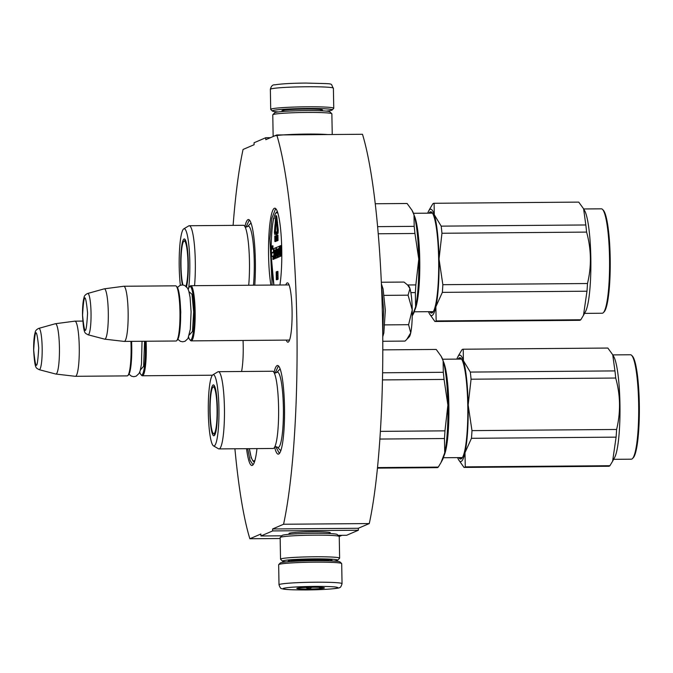 <?xml version="1.0" encoding="UTF-8"?>
<svg xmlns="http://www.w3.org/2000/svg" width="673" height="673" viewBox="0 0 673 673"><rect width="100%" height="100%" fill="white"/><g stroke="black" fill="none" stroke-linecap="round" stroke-linejoin="round"><path stroke-width="1.01" d="M289.979 533.84A20.644 1.279 -1 0 1 289.028 533.386A20.644 1.279 -1 0 1 289.222 533.277A20.644 1.279 -1 0 1 312.709 531.788A20.644 1.279 -1 0 1 330.241 532.671A20.644 1.279 -1 0 1 329.299 533.159M233.11 225.379A225.59 33.734 89.5 0 1 243.062 149.465L254.091 144.72L254.058 142.76L265.776 137.713L265.81 139.681L276.78 134.962A225.59 33.734 89.5 0 1 283.569 524.25L272.607 528.97L358.314 528.28L358.356 530.24L346.629 535.287L338.09 535.355M272.607 528.97L272.641 530.93L260.922 535.977L260.888 534.009L249.86 538.753A225.59 33.734 89.5 0 1 234.911 448.782M285.806 284.948A29.671 4.433 89.5 0 1 287.144 282.904A29.671 4.433 89.5 0 1 288.094 283.182A29.671 4.433 89.5 0 1 292.099 312.482A29.671 4.433 89.5 0 1 288.574 341.842A29.671 4.433 89.5 0 1 288.179 342.128A29.671 4.433 89.5 0 1 286.252 340.109M243.054 340.462A29.671 4.433 89.5 0 1 241.573 371.488M270.916 285.066A44.325 6.629 89.5 0 1 268.796 237.695A44.325 6.629 89.5 0 1 274.391 208.293A44.325 6.629 89.5 0 1 275.812 208.697A44.325 6.629 89.5 0 1 281.39 239.462A44.325 6.629 89.5 0 1 279.926 284.999M244.913 226.591A44.325 6.629 89.5 0 1 248.017 219.634A44.325 6.629 89.5 0 1 249.439 220.046A44.325 6.629 89.5 0 1 254.764 285.201M274.029 372.531A44.325 6.629 89.5 0 1 277.133 365.582A44.325 6.629 89.5 0 1 278.555 365.986A44.325 6.629 89.5 0 1 284.536 409.764A44.325 6.629 89.5 0 1 279.261 453.627A44.325 6.629 89.5 0 1 278.681 454.056A44.325 6.629 89.5 0 1 274.626 447.158M256.96 448.605A44.325 6.629 89.5 0 1 252.888 464.976A44.325 6.629 89.5 0 1 252.308 465.396A44.325 6.629 89.5 0 1 246.554 448.689M249.86 538.753L280.17 538.509M341.934 535.321L339.242 536.482M260.922 535.977L281.794 535.809M272.641 530.93L358.356 530.24M283.569 524.25L369.284 523.56L358.314 528.28M276.78 134.962L362.486 134.272A225.59 33.734 89.5 0 1 369.284 523.56M265.776 137.713L270.47 137.679M253.359 464.362L252.855 464.496L250.053 460.349L247.714 448.672M246.057 227.045L249.01 220.609L249.919 220.651M272.111 285.058L269.89 238.528L271.926 218.094L275.383 209.269L276.292 209.311M279.732 453.013L279.228 453.148L275.762 446.687M275.173 372.985L278.126 366.549L279.043 366.592M289.079 284.923L190.821 285.714A27.585 4.122 -90.5 0 1 195.145 311.532A27.585 4.122 89.5 0 1 191.267 340.875A27.585 4.122 89.5 0 1 190.636 340.563L189.87 339.789A26.794 4.004 89.5 0 1 188.625 337.148M190.821 285.714A27.585 4.122 -90.5 0 0 190.198 286.033L189.441 286.824A26.794 4.004 -90.5 0 0 188.238 289.483M189.441 286.824A26.794 4.004 -90.5 0 1 194.253 311.591A26.794 4.004 89.5 0 1 189.87 339.789M176.696 340.673A27.585 4.122 89.5 0 0 179.952 311.649A27.585 4.122 -90.5 0 0 176.25 286.151L177.024 286.917A26.794 4.004 -90.5 0 1 180.616 311.7A26.794 4.004 89.5 0 1 177.445 339.89L176.696 340.673A27.585 4.122 89.5 0 1 176.074 341.001L124.253 341.413A27.585 4.122 89.5 0 1 124.177 341.413L104.685 339.15A25.162 3.76 89.5 0 1 104.601 339.133L88.003 334.775A20.67 3.087 -90.5 0 0 91.032 312.802A20.67 3.087 -90.5 0 0 87.667 293.478L104.197 288.852A25.162 3.76 -90.5 0 1 104.281 288.835L123.731 286.261A27.585 4.122 -90.5 0 1 123.807 286.252A27.585 4.122 -90.5 0 1 128.131 312.07A27.585 4.122 89.5 0 1 124.253 341.413M176.25 286.151A27.585 4.122 -90.5 0 0 175.628 285.832L123.807 286.252M104.281 288.835A25.162 3.76 -90.5 0 1 108.294 312.381A25.162 3.76 89.5 0 1 104.685 339.15M146.108 341.236A27.585 4.122 -90.5 0 1 146.277 346.418A27.585 4.122 89.5 0 1 142.39 375.77A27.585 4.122 89.5 0 1 141.767 375.458L141.002 374.684A26.794 4.004 89.5 0 1 139.757 372.043M145.208 341.245A26.794 4.004 -90.5 0 1 145.376 346.477A26.794 4.004 89.5 0 1 141.002 374.684M131.572 341.354A26.794 4.004 -90.5 0 1 131.74 346.587A26.794 4.004 89.5 0 1 128.577 374.785L127.82 375.568A27.585 4.122 89.5 0 1 127.197 375.887L75.384 376.308A27.585 4.122 89.5 0 1 75.309 376.308L55.817 374.045A25.162 3.76 89.5 0 1 55.733 374.028L39.127 369.67A20.67 3.087 -90.5 0 0 42.163 347.697A20.67 3.087 -90.5 0 0 38.798 328.365L55.329 323.738A25.162 3.76 -90.5 0 1 55.413 323.721L74.863 321.147A27.585 4.122 -90.5 0 1 74.939 321.147A27.585 4.122 -90.5 0 1 79.263 346.965A27.585 4.122 89.5 0 1 75.384 376.308M130.915 341.362A27.585 4.122 -90.5 0 1 131.084 346.545A27.585 4.122 89.5 0 1 127.82 375.568M55.413 323.721A25.162 3.76 -90.5 0 1 59.426 347.276A25.162 3.76 89.5 0 1 55.817 374.045M407.863 285.259L408.814 286.227A25.616 3.828 89.5 0 1 409.958 288.591L407.586 284.973L404.01 282.063L381.364 282.248M382.735 332.655L383.627 309.63L381.49 285.142M381.44 284.031L383.08 288.944L385.335 310.127L383.854 332.908L382.769 336.727M384.165 324.891L408.587 324.697L412.246 309.908C412.036 300.276 411.27 293.167 409.958 288.591L408.074 295.178L412.246 309.908C412.372 319.582 411.859 327.238 410.732 332.866A25.616 3.828 89.5 0 1 409.218 336.862L407.426 338.721M383.652 295.38L408.074 295.178M382.794 341.27L405.037 341.085L406.736 339.47L410.732 332.866L408.587 324.697M342.044 583.676L341.699 563.621A31.522 1.96 179 0 0 341.632 563.503L340.033 561.963A29.949 1.859 179 0 0 314.602 560.685A29.949 1.859 179 0 0 280.54 562.838A29.949 1.859 179 0 0 280.262 563.007L278.715 564.605A31.522 1.96 179 0 0 278.656 564.723L279.009 584.778C279.985 587.63 280.919 588.909 281.794 588.614C283.064 589.035 284.267 589.943 306.459 589.935C327.583 589.767 340.328 588.227 339.47 587.579C340.286 587.874 341.144 586.578 342.044 583.676A31.522 1.96 179 0 0 315.216 582.212A31.522 1.96 179 0 0 279.009 584.778M341.632 563.503A31.522 1.96 179 0 0 314.863 562.157A31.522 1.96 179 0 0 279.009 564.428A31.522 1.96 179 0 0 278.715 564.605M306.493 589.927C323.301 589.691 333.758 589.026 337.871 587.941C338.746 586.881 331.023 586.368 314.695 586.393C297.895 586.637 287.43 587.293 283.325 588.379C282.45 589.439 290.172 589.952 306.493 589.927M308.545 589.043A13.788 0.858 179 0 0 324.361 587.865A13.788 0.858 179 0 0 312.651 587.277A13.788 0.858 179 0 0 296.835 588.345A13.788 0.858 179 0 0 308.545 589.043M305.853 587.436L308.562 588.892L312.079 587.285M318.775 587.327L321.265 588.362L321.509 587.445M298.021 588.025L297.887 588.547L299.022 587.899M321.265 588.362L321.248 587.428M308.562 588.892L308.537 587.352M278.336 111.937A29.949 1.859 -1 0 1 272.372 111.037A29.949 1.859 -1 0 1 272.649 110.633A29.949 1.859 -1 0 1 306.711 108.479A29.949 1.859 -1 0 1 332.142 109.993A29.949 1.859 -1 0 1 326.22 111.095M272.372 111.037L270.773 109.497A31.522 1.96 -1 0 1 270.714 109.379A31.522 1.96 -1 0 1 271.059 109.076A31.522 1.96 -1 0 1 306.922 106.805A31.522 1.96 -1 0 1 333.749 108.277A31.522 1.96 -1 0 1 333.69 108.395L332.142 109.993M273.162 136.518A29.553 1.834 -1 0 1 273.154 136.476L272.775 114.847A29.553 1.834 -1 0 1 272.834 114.73L274.761 112.736A27.585 1.716 -1 0 1 275.021 112.584A27.585 1.716 -1 0 1 306.392 110.599A27.585 1.716 -1 0 1 329.812 111.777L331.814 113.703A29.553 1.834 -1 0 1 331.873 113.813L332.235 134.516M272.834 114.73A29.553 1.834 -1 0 1 273.103 114.57A29.553 1.834 -1 0 1 306.72 112.441A29.553 1.834 -1 0 1 331.814 113.703M273.154 136.476A29.553 1.834 -1 0 1 273.482 136.19A29.553 1.834 -1 0 1 307.098 134.07A29.553 1.834 -1 0 1 327.776 134.55M286.185 561.905A27.585 1.716 -1 0 1 282.593 561.223L280.591 559.297A29.553 1.834 -1 0 1 280.532 559.187L280.153 537.559A29.553 1.834 -1 0 1 280.212 537.441L282.138 535.447A27.585 1.716 -1 0 1 282.399 535.296A27.585 1.716 -1 0 1 313.769 533.31A27.585 1.716 -1 0 1 337.19 534.488L339.192 536.415A29.553 1.834 -1 0 1 339.251 536.524L339.629 558.153A29.553 1.834 -1 0 1 339.571 558.27L337.644 560.264A27.585 1.716 -1 0 1 334.069 561.063M280.212 537.441A29.553 1.834 -1 0 1 280.481 537.281A29.553 1.834 -1 0 1 314.098 535.153A29.553 1.834 -1 0 1 339.192 536.415M282.593 561.223A27.585 1.716 -1 0 1 282.845 560.853A27.585 1.716 -1 0 1 314.215 558.868A27.585 1.716 -1 0 1 337.644 560.264M280.532 559.187A29.553 1.834 -1 0 1 280.86 558.901A29.553 1.834 -1 0 1 314.476 556.781A29.553 1.834 -1 0 1 339.629 558.153M290.299 561.551A21.873 1.354 -1 0 1 288.288 560.929A21.873 1.354 -1 0 1 288.49 560.811A21.873 1.354 -1 0 1 313.366 559.238A21.873 1.354 -1 0 1 331.94 560.172A21.873 1.354 -1 0 1 329.947 560.861M272.531 371.244A38.613 5.771 89.5 0 1 274.34 373.136A38.613 5.771 89.5 0 1 278.614 409.807A38.613 5.771 89.5 0 1 274.929 446.544A38.613 5.771 89.5 0 1 273.516 448.395A38.613 5.771 -90.5 0 1 273.154 448.47L219.003 448.908A38.613 5.771 -90.5 0 0 219.364 448.824A38.613 5.771 89.5 0 0 224.446 409.033A38.613 5.771 89.5 0 0 218.38 371.681L272.531 371.244M441.093 356.16L441.648 357.161A53.192 7.958 89.5 0 1 443.128 360.837L441.084 356.16L436.213 349.438A59.106 8.842 -90.5 0 0 436.129 349.438A59.106 8.842 -90.5 0 0 436.045 349.438M436.996 467.642A59.106 8.842 -90.5 0 0 437.08 467.642A59.106 8.842 -90.5 0 0 438.266 467.096L377.486 467.584M438.266 467.096L440.983 462.612L444.735 452.786A53.192 7.958 89.5 0 1 442.472 459.827L441.353 461.905M444.071 379.421A59.106 8.842 -90.5 0 0 443.305 372.295L443.128 360.837A53.192 7.958 -90.5 0 1 447.89 405.104L444.962 430.846A59.106 8.842 -90.5 0 1 444.458 438.527L444.735 452.786A53.192 7.958 -90.5 0 0 447.89 405.104L444.071 379.421L382.466 379.917M444.458 438.527L379.858 439.048M444.962 430.846L380.363 431.368M443.305 372.295L382.609 372.783M436.213 349.438L382.811 349.867L436.129 349.438M214.359 385.654A25.019 3.744 -90.5 0 0 213.77 386.689M214.149 433.976A25.019 3.744 -90.5 0 0 214.754 434.994M213.181 384.939A25.448 3.802 -90.5 0 0 209.833 411.674A25.448 3.802 -90.5 0 0 213.98 435.751A25.448 3.802 -90.5 0 0 214.064 435.725A25.448 3.802 -90.5 0 0 217.429 410.017A25.448 3.802 -90.5 0 0 213.577 384.906A25.448 3.802 -90.5 0 0 213.181 384.939M214.241 445.913A35.661 5.334 -90.5 0 0 218.927 408.048A35.661 5.334 -90.5 0 0 213.005 374.752A35.661 5.334 -90.5 0 0 212.87 374.819A35.661 5.334 -90.5 0 0 208.293 410.379A35.661 5.334 -90.5 0 0 213.442 445.854A35.661 5.334 -90.5 0 0 214.241 445.913M274.576 447.192L275.938 446.679L277.276 447.133A37.688 5.636 -90.5 0 0 278.42 447.427A37.688 5.636 89.5 0 0 283.375 407.409A37.688 5.636 89.5 0 0 277.108 372.211A37.688 5.636 -90.5 0 0 276.67 372.514L275.35 372.993L273.978 372.497M218.38 371.681A38.613 5.771 89.5 0 0 218.018 371.757A38.613 5.771 -90.5 0 0 217.875 371.833L212.87 374.819M213.442 445.854L218.489 448.765A38.613 5.771 -90.5 0 0 219.003 448.908M607.685 348.059A59.106 8.842 89.5 0 1 607.769 348.05A59.106 8.842 89.5 0 1 607.854 348.059L463.226 349.22L463.386 360.652A53.192 7.958 -90.5 0 0 459.314 355.26A53.192 7.958 -90.5 0 0 457.741 357.026A53.192 7.958 -90.5 0 0 456.841 359.121M458.868 354.94L461.947 349.767A59.106 8.842 89.5 0 1 462.587 349.337A59.106 8.842 89.5 0 1 463.133 349.22A59.106 8.842 89.5 0 1 463.226 349.22M607.854 348.059L612.733 354.78L614.937 370.907A59.106 8.842 89.5 0 1 615.711 378.041C620.464 395.144 620.767 412.288 616.603 429.467A59.106 8.842 89.5 0 1 616.098 437.147L612.615 461.232L609.906 465.708A59.106 8.842 89.5 0 1 609.275 466.137A59.106 8.842 89.5 0 1 608.72 466.263L464.084 467.424A59.106 8.842 89.5 0 1 464 467.424L458.565 459.701A53.192 7.958 -90.5 0 0 464.993 452.651L465.279 466.877A59.106 8.842 89.5 0 1 464.084 467.424M631.644 355.361A52.208 7.807 89.5 0 1 638.685 406.913A52.208 7.807 89.5 0 1 632.477 458.574L633.234 457.791A51.426 7.689 89.5 0 0 639.35 406.904A51.426 7.689 89.5 0 0 632.418 356.135L631.644 355.361A52.208 7.807 89.5 0 0 630.458 354.764L612.8 354.907L613.818 356.724A52.208 7.807 89.5 0 1 619.984 407.064A52.208 7.807 89.5 0 1 614.634 457.497L612.716 461.047M463.386 360.652L470.309 372.076A59.106 8.842 89.5 0 1 471.075 379.21L468.147 404.995L471.975 430.627A59.106 8.842 89.5 0 1 471.462 438.308L464.993 452.651M463.403 360.694A53.192 7.958 89.5 0 1 468.147 404.894M468.147 404.995A53.192 7.958 89.5 0 1 465.001 452.593M457.632 457.623A53.192 7.958 -90.5 0 0 458.565 459.701M461.367 358.743A49.844 7.453 -90.5 0 0 460.618 358.499A49.844 7.453 -90.5 0 0 460.147 358.6A49.844 7.453 -90.5 0 0 459.474 359.096M460.273 457.606A49.844 7.453 -90.5 0 0 461.417 458.187A49.844 7.453 -90.5 0 0 461.888 458.086A49.844 7.453 -90.5 0 0 462.166 457.926M458.877 457.615A50.635 7.571 -90.5 0 0 461.123 458.877A50.635 7.571 -90.5 0 0 461.787 458.389A50.635 7.571 -90.5 0 0 467.811 408.284A50.635 7.571 -90.5 0 0 460.98 358.288A50.635 7.571 -90.5 0 0 459.356 357.817A50.635 7.571 -90.5 0 0 458.086 359.113M614.937 370.907L470.309 372.076M615.711 378.041L471.075 379.21M616.603 429.467L471.975 430.627M616.098 437.147L471.462 438.308M609.906 465.708L465.279 466.877M632.477 458.574A52.208 7.807 89.5 0 1 631.787 459.079A52.208 7.807 89.5 0 1 631.299 459.188L613.641 459.323M217.068 408.839A23.387 3.5 89.5 0 1 213.476 433.631A23.387 3.5 89.5 0 1 210.119 411.826A23.387 3.5 -90.5 0 1 213.105 387.042A23.387 3.5 -90.5 0 1 217.068 408.839M274.416 232.429L274.752 234.423L276.006 233.884L275.98 232.631L274.735 233.161L274.601 232.353L275.005 224.471L274.416 232.429M275.551 234.414L276.224 234.12M275.779 226.162L275.417 232.866M279.295 250.348L279.421 248.505M279.379 254.848L279.48 251.492M280.094 251.063L280.246 256.144L281.331 256.009L281.196 248.287M281.331 256.009L280.548 256.009L280.279 250.819L281.062 250.819L280.296 250.827M278.185 248.833L278.462 256.909L280.523 256.135M275.871 252.88L276.098 257.927L277.293 257.414L277.343 252.081L277.192 251.164L276.662 251.382L276.586 249.717L277.587 248.968L277.73 257.229L278.807 256.901M277.394 251.155L277.587 249.296M276.881 257.919L278.142 257.221M275.156 252.114L274.18 252.451L274.197 250.423L275.122 250.028L275.265 258.281L276.342 257.927M275.173 253.098L275.131 250.356M279.388 246.293L276.393 247.462L276.334 252.518L276.485 253.443L277.024 253.208L277.108 255.513L276.224 256.211L275.896 247.672L273.961 248.505L273.995 258.836L275.072 258.701L275.181 253.342M276.174 255.908L276.931 255.908L276.914 253.435M280.809 248.295L280.784 245.569L280.809 248.295L281.718 247.942M281.659 245.712L280.784 245.569M272.531 252.846L273.373 252.417M272.784 249.01L272.994 245.847L272.212 245.847L271.379 249.691L271.505 256.615L272.287 256.581M273.894 248.648L273.373 252.484L271.799 253.157L271.572 256.59L273.129 256.245M271.572 256.59L273.145 255.908L272.918 259.341L273.701 259.341L273.978 258.045M277.478 223.916L277.512 222.199L276.653 222.553L275.711 215.764L275.114 224.403L275.72 217.026L276.435 223.621L276.729 222.199M275.114 224.403L275.896 224.395L276.174 220.214M277.394 222.199L276.813 216.866L276.494 215.764L275.711 215.764M275.106 226.162L275.88 226.153L275.787 224.462L275.005 224.471M277.015 232.185L276.233 231.849L276.275 234.44L278.042 233.338L278.26 230.015L277.587 223.916L276.696 223.958M275.703 235.92L274.786 236.097L274.878 241.523L275.661 241.514L276.25 240.118L276.107 235.878L275.61 236.551L275.745 240.799M275.905 241.077L276.822 241.018L276.123 240.867M276.998 235.348L276.351 235.424L276.443 240.85L277.326 240.799L276.544 240.808L276.468 236.534L276.78 240.698L277.697 240.539M277.697 240.64L276.914 240.648L277.074 236.273L277.15 240.539L278.033 240.497L277.941 235.07L277.007 235.138L276.839 240.093L276.502 235.357M276.982 271.808L276.182 271.875L276.317 279.741L277.268 279.379M277.242 279.665L276.46 279.674L276.746 276.351L277.15 279.379L278.075 279.312L277.932 271.446L277.007 271.513L276.721 274.845L276.325 271.808M279.421 248.303L279.093 246.293M279.455 250.348L278.521 250.583L278.538 248.556L279.135 248.303M279.472 251.323L279.076 250.348M279.32 251.559L278.538 251.567L279.093 251.332M280.279 250.819L280.229 245.813L279.388 246.175L279.488 254.806L278.647 255.168L278.538 251.567M279.253 256.901L278.471 256.901L279.657 256.396L279.716 251.063M278.807 257.086L278.025 257.094L277.882 248.842M276.342 258.146L275.568 258.154L275.476 252.888M274.979 253.427L274.197 253.435L274.988 253.098M275.072 258.701L274.29 258.701L274.197 253.435M273.625 248.682L271.985 249.355L272.212 245.847M273.398 252.106L273.558 248.682M272.54 252.779L271.757 252.779L273.331 252.106M271.505 256.615L271.757 252.779M273.936 255.53L273.625 248.648M272.918 259.341L273.743 255.53M277.04 233.767L276.267 233.775L277.259 233.346L277.478 230.023L276.805 223.924L277.242 232.084L276.241 232.513L276.233 231.849M276.275 234.44L276.267 233.775M275.577 237.098L275.19 235.92M275.577 237.561L275.425 237.098M275.585 238.393L275.425 237.914M275.762 241.472L274.979 241.481L274.937 239.05M276.822 241.018L276.039 241.018M278.033 240.497L277.251 240.497L277.158 235.07M277.587 275.476L276.805 275.484L277.158 271.455M278.075 279.312L277.293 279.32L276.805 275.484M280.136 249.885L279.69 250.078L280.061 247.9L280.136 249.885M275.846 251.736L275.77 249.75L275.846 251.736M280.843 245.956L280.725 247.925L280.843 245.956M274.921 238.36L275.215 236.492L274.921 238.36M275.955 236.29L275.896 240.387L275.955 236.29M280.103 248.068L279.657 248.076M276.157 239.756L275.728 239.756M276.174 239.302L275.703 239.302M276.149 237.569L275.678 237.569M276.132 237.098L275.686 237.106M188.659 288.212A35.661 5.334 -90.5 0 0 189.18 248.825A35.661 5.334 -90.5 0 0 183.88 228.803A35.661 5.334 -90.5 0 0 183.754 228.87L188.76 225.884A38.613 5.771 -90.5 0 1 188.894 225.817A38.613 5.771 89.5 0 1 189.256 225.733L243.416 225.304A38.613 5.771 89.5 0 1 245.224 227.196A38.613 5.771 89.5 0 1 248.707 285.251M411.969 210.22L412.532 211.221A53.192 7.958 89.5 0 1 414.013 214.897L411.969 210.22L407.098 203.498A59.106 8.842 -90.5 0 0 407.014 203.49A59.106 8.842 -90.5 0 0 406.929 203.498M414.947 233.481A59.106 8.842 -90.5 0 0 414.181 226.347L414.013 214.897A53.192 7.958 -90.5 0 1 418.774 259.164L415.847 284.906A59.106 8.842 -90.5 0 1 415.342 292.587L415.62 306.838A53.192 7.958 89.5 0 1 413.357 313.887L412.246 315.948L415.62 306.838A53.192 7.958 -90.5 0 0 418.774 259.164L414.947 233.481L378.285 233.775M415.342 292.587L410.867 292.62M415.847 284.906L407.577 284.973M414.181 226.347L377.662 226.641M407.098 203.498L375.298 203.751L407.014 203.49M185.235 239.714A25.019 3.744 -90.5 0 0 184.646 240.741M186.497 286.748A25.448 3.802 -90.5 0 0 188.162 258.609A25.448 3.802 -90.5 0 0 184.452 238.965A25.448 3.802 -90.5 0 0 184.066 238.999A25.448 3.802 -90.5 0 0 180.793 257.279A25.448 3.802 -90.5 0 0 182.425 284.94M183.754 228.87A35.661 5.334 -90.5 0 0 179.54 249.582A35.661 5.334 -90.5 0 0 180.347 285.276M253.46 285.209A37.688 5.636 89.5 0 0 253.401 245.266A37.688 5.636 89.5 0 0 247.992 226.271A37.688 5.636 -90.5 0 0 247.555 226.574L246.234 227.053L244.863 226.557M189.256 225.733A38.613 5.771 89.5 0 1 194.514 246.066A38.613 5.771 89.5 0 1 194.547 285.68M578.561 202.119A59.106 8.842 89.5 0 1 578.654 202.11A59.106 8.842 89.5 0 1 578.738 202.11L434.102 203.28L434.27 214.712A53.192 7.958 -90.5 0 0 430.19 209.32A53.192 7.958 -90.5 0 0 428.625 211.086A53.192 7.958 -90.5 0 0 427.717 213.181M429.753 209L432.832 203.826A59.106 8.842 89.5 0 1 433.462 203.397A59.106 8.842 89.5 0 1 434.018 203.28A59.106 8.842 89.5 0 1 434.102 203.28M578.738 202.11L583.609 208.84L585.821 224.967A59.106 8.842 89.5 0 1 586.587 232.101C591.348 249.203 591.643 266.348 587.487 283.526A59.106 8.842 89.5 0 1 586.982 291.207L583.491 315.292L580.791 319.768A59.106 8.842 89.5 0 1 580.16 320.197A59.106 8.842 89.5 0 1 579.604 320.323L434.968 321.484A59.106 8.842 89.5 0 1 434.884 321.484L429.45 313.761A53.192 7.958 -90.5 0 0 435.868 306.703L436.154 320.937A59.106 8.842 89.5 0 1 434.968 321.484M602.528 209.412A52.208 7.807 89.5 0 1 609.57 260.973A52.208 7.807 89.5 0 1 603.361 312.634L604.118 311.851A51.426 7.689 89.5 0 0 610.234 260.964A51.426 7.689 89.5 0 0 603.294 210.186L602.528 209.412A52.208 7.807 89.5 0 0 601.342 208.823L583.684 208.967L584.702 210.784A52.208 7.807 89.5 0 1 590.869 261.124A52.208 7.807 89.5 0 1 585.51 311.557L583.592 315.107M434.27 214.712L441.194 226.136A59.106 8.842 89.5 0 1 441.959 233.262L439.032 259.055L442.851 284.687A59.106 8.842 89.5 0 1 442.346 292.368L435.868 306.703M434.278 214.754A53.192 7.958 89.5 0 1 439.032 258.954M439.032 259.055A53.192 7.958 89.5 0 1 435.885 306.652M428.516 311.683A53.192 7.958 -90.5 0 0 429.45 313.761M432.243 212.803A49.844 7.453 -90.5 0 0 431.502 212.559A49.844 7.453 -90.5 0 0 431.031 212.66A49.844 7.453 -90.5 0 0 430.358 213.156M431.149 311.666A49.844 7.453 -90.5 0 0 432.302 312.247A49.844 7.453 -90.5 0 0 432.764 312.146A49.844 7.453 -90.5 0 0 433.042 311.986M429.761 311.675A50.635 7.571 -90.5 0 0 431.999 312.937A50.635 7.571 -90.5 0 0 432.672 312.449A50.635 7.571 -90.5 0 0 438.695 262.344A50.635 7.571 -90.5 0 0 431.864 212.348A50.635 7.571 -90.5 0 0 430.24 211.877A50.635 7.571 -90.5 0 0 428.97 213.164M585.821 224.967L441.194 226.136M586.587 232.101L441.959 233.262M587.487 283.526L442.851 284.687M586.982 291.207L442.346 292.368M580.791 319.768L436.154 320.937M603.361 312.634A52.208 7.807 89.5 0 1 602.672 313.138A52.208 7.807 89.5 0 1 602.184 313.239L584.526 313.382M185.571 240.37L183.981 241.102A23.387 3.5 -90.5 0 1 187.952 262.899A23.387 3.5 89.5 0 1 185.899 286.21M182.98 284.973A23.387 3.5 89.5 0 1 180.995 265.885A23.387 3.5 -90.5 0 1 183.981 241.102M188.987 291.678L192.015 294.294L193.664 311.835L192.486 331.436L189.332 334.935M82.569 315.225C84.613 336.214 86.287 335.491 87.583 313.071C85.53 292.082 83.856 292.805 82.569 315.225M144.594 341.253L143.618 366.331L140.464 369.83M33.692 350.12C35.745 371.101 37.419 370.386 38.706 347.958C36.662 326.977 34.988 327.701 33.692 350.12M291.392 560.264L291.409 561.358A18.718 1.161 -1 0 1 312.903 559.835A18.718 1.161 -1 0 1 328.836 560.702L328.819 559.608M319.734 110.734A20.291 1.262 179 0 0 305.273 109.102A20.291 1.262 179 0 0 285.428 109.985A20.291 1.262 179 0 0 284.805 111.348M270.714 109.379L270.361 89.324A31.522 1.96 -1 0 1 306.568 86.758A31.522 1.96 -1 0 1 333.396 88.222L333.749 108.277M444.037 455.655A49.255 7.369 -90.5 0 0 448.899 408.444A49.255 7.369 -90.5 0 0 443.271 361.308M275.392 231.899L274.609 231.907M278.008 213.543A39.8 5.948 -90.5 0 0 273.684 218.801L273.423 220.004A39.8 5.948 -90.5 0 0 271.177 253.973L271.202 256.152A39.8 5.948 -90.5 0 0 273.936 285.041M273.684 218.801A0.791 0.665 -167 0 1 273.692 218.616L274.365 218.187M273.768 218.279A0.791 0.614 -11.4 0 0 273.482 218.733L273.423 219.844C271.791 228.408 271.034 239.781 271.169 253.973L271.11 254.848A0.791 0.723 -160.4 0 0 271.076 255.109A0.791 0.749 150.5 0 0 271.169 255.488L273.911 285.041M271.135 255.429A0.791 0.791 0 0 1 271.11 254.848L271.11 254.84A0.791 0.723 -160.4 0 1 271.143 254.764M273.818 218.069A0.791 0.791 0 0 0 273.474 218.767L273.482 218.801M279.312 248.556L278.538 248.556M279.27 248.884L278.496 248.892M279.345 254.865L278.597 254.874M281.213 249.481L280.431 249.481M281.255 251.996L280.481 252.005M280.237 255.345L279.783 255.353M280.439 256.388L279.657 256.396M277.411 249.372L276.628 249.38M277.369 249.708L276.586 249.717M277.394 251.079L276.611 251.088M278.067 257.406L277.293 257.414M274.971 250.423L274.197 250.423M274.929 250.751L274.155 250.76M276.813 216.866L276.031 216.866M278.26 230.015L277.478 230.023M278.042 233.338L277.259 233.346M250.97 456.319A0.791 0.69 163.8 0 0 250.995 456.53L249.38 448.664A39.8 5.948 -90.5 0 0 250.97 456.319L251.273 457.287A0.791 0.707 161.6 0 0 251.433 457.749M251.273 457.287A39.8 5.948 -90.5 0 0 255.008 460.096M251.458 457.96A0.791 0.555 8.1 0 1 251.079 457.522L250.995 456.53A0.791 0.69 163.8 0 0 251.029 456.622M251.559 458.246A0.791 0.791 0 0 1 251.071 457.505L251.079 457.489M414.913 309.715A49.255 7.369 -90.5 0 0 419.784 262.495A49.255 7.369 -90.5 0 0 414.156 215.368M289.516 340.084L191.267 340.875M87.667 293.478C85.362 294.522 84.142 295.927 84.016 297.693C82.93 301.462 82.434 307.325 82.518 315.267C83.772 335.44 84.975 332.639 88.003 334.775M212.432 375.206L142.39 375.77M82.779 321.08L74.939 321.147M38.798 328.365C36.493 329.417 35.274 330.822 35.139 332.588C34.062 336.357 33.566 342.212 33.65 350.153C34.895 370.335 36.106 367.534 39.127 369.67M329.29 532.377L329.307 533.529M289.97 533.058L289.987 534.219M321.728 110.364L321.248 110.793M283.291 111.457L282.795 111.045M270.361 89.324C271.16 86.094 272.649 84.596 274.836 84.84C281.356 83.788 291.72 83.2 305.946 83.065C338.031 84.058 329.341 82.745 333.396 88.222M177.445 287.497L179.893 285.461L182.274 284.931L184.579 285.411L187.523 288.069L188.76 290.904L190.072 297.256L191.09 311.784L190.341 329.24L187.96 338.527L185.058 341.261L182.677 341.791L180.372 341.312L177.865 339.301M179.901 299.048L180.768 311.961L180.128 327.717M142.037 341.27L141.473 364.127L140.203 370.747L139.084 373.414L136.19 376.157L133.801 376.687L131.496 376.207L128.989 374.196M131.698 341.354L131.26 362.604M377.427 468.122L437.08 467.642M442.59 359.231L461.594 359.079M443.381 457.741L462.393 457.59M277.251 447.116L280.792 450.683M276.653 372.531L280.136 368.905M607.769 348.05L463.133 349.22M457.741 357.026L459.247 354.25M213.476 433.631L215.074 434.337M214.687 386.31L213.105 387.042M277.562 211.919C276.216 211.591 274.929 213.821 273.692 218.616M251.307 457.522C252.686 460.963 253.78 462.368 254.587 461.728M413.466 213.291L432.478 213.139M414.265 311.801L433.269 311.649M247.538 226.591L251.021 222.965M578.654 202.11L434.018 203.28M428.625 211.086L430.123 208.31"/></g></svg>
